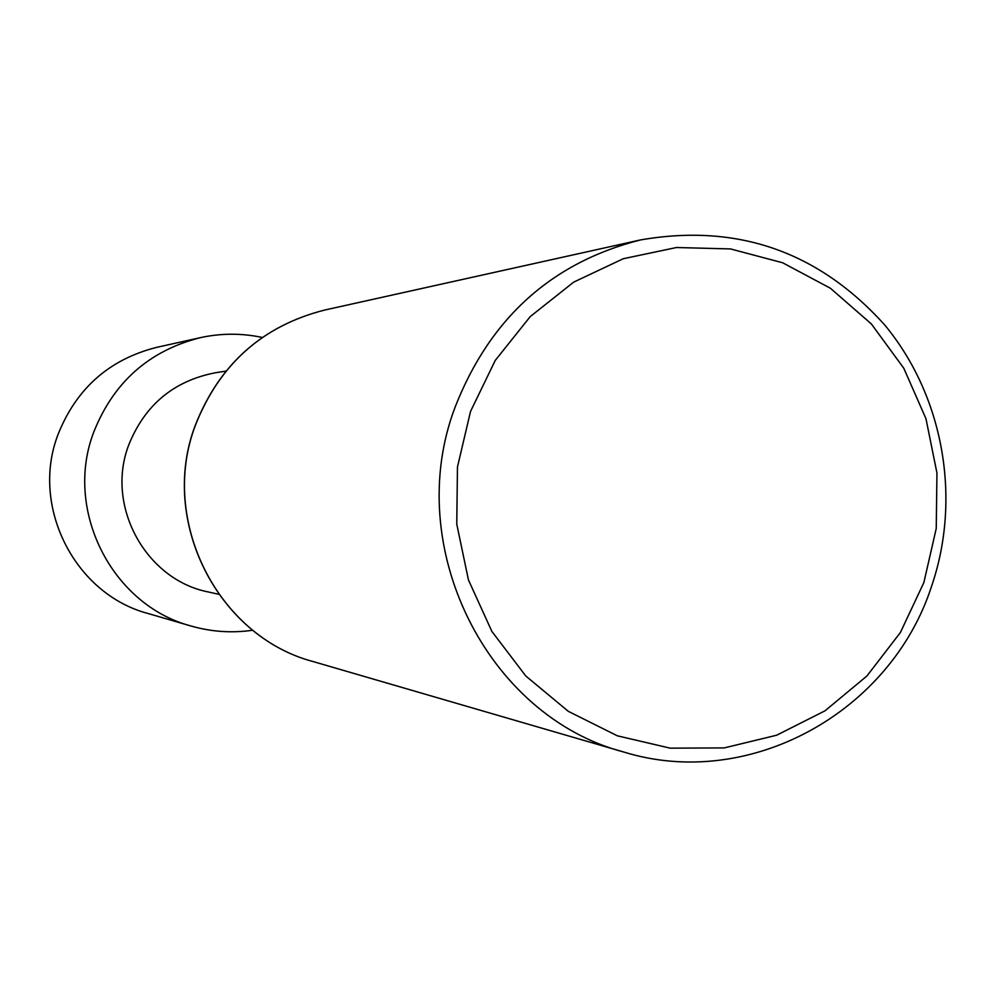 <?xml version="1.0" encoding="UTF-8"?>
<svg xmlns="http://www.w3.org/2000/svg" width="996" height="996" viewBox="0 0 996 996"><rect width="100%" height="100%" fill="white"/><g stroke="black" fill="none" stroke-linecap="round" stroke-linejoin="round"><path stroke-width="1.49" d="M218.672 594.276L208.438 591.998C145.541 579.747 105.128 505.545 128.82 444.764C144.968 404.787 173.877 380.783 215.547 372.728L225.918 371.11M252.772 630.219C231.919 633.244 211.326 631.838 190.995 625.998C111.739 605.082 63.595 509.765 93.836 431.891C113.693 382.066 149.201 350.654 200.358 337.656C221.025 333.15 241.655 333.087 262.272 337.457M190.995 625.998L147.956 613.474C74.625 594.102 30.141 506.18 58.092 434.356C76.431 388.39 109.274 359.394 156.596 347.38L200.358 337.656M470.523 411.46L457.463 466.987L456.766 524.145L468.444 579.921L491.875 631.427L525.788 675.998L568.355 711.368L617.333 735.807L670.171 748.158L724.179 747.921L776.643 735.222L824.999 710.82L866.918 675.998L900.384 632.522L923.865 582.56L936.24 528.515L936.95 473.013L925.969 418.706L903.783 368.221L871.413 323.999L830.39 288.242L782.644 262.77L730.479 248.925L676.458 247.518L623.284 258.723L573.696 282.117L530.233 316.591L495.224 360.452L470.523 411.46M931.596 586.208C961.688 498.187 943.473 395.848 884.734 324.995C818.6 251.478 737.152 223.129 640.416 239.949C551.759 262.483 489.995 318.185 455.147 407.04C402.098 546.107 486.596 716.136 623.795 752.03C748.98 790.812 890.611 712.7 931.509 586.457M623.795 752.03L313.254 661.605C217.315 636.344 158.8 519.987 195.552 424.894C219.68 364.075 262.72 325.792 324.671 310.055L640.416 239.949M313.254 661.605C217.228 636.307 158.7 519.999 195.453 424.919C219.581 364.1 262.658 325.817 324.671 310.055"/></g></svg>
